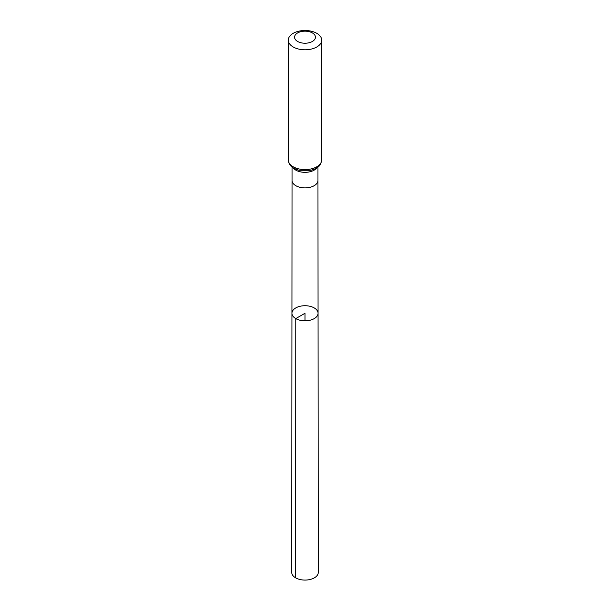 <?xml version="1.0" encoding="UTF-8"?>
<svg xmlns="http://www.w3.org/2000/svg" width="610" height="610" viewBox="0 0 610 610"><rect width="100%" height="100%" fill="white"/><g stroke="black" fill="none" stroke-linecap="round" stroke-linejoin="round"><path stroke-width="0.91" d="M295.766 318.603A13.062 7.541 180 0 1 291.938 313.265A13.062 7.541 180 0 1 305 305.724A13.062 7.541 180 0 1 318.062 313.265A13.062 7.541 180 0 1 310.002 320.235A13.062 7.541 180 0 1 295.766 318.603A13.062 7.541 180 0 1 291.938 313.265L291.74 572.424A13.26 7.655 180 0 0 295.621 577.838A13.26 7.655 180 0 0 310.078 579.5A13.26 7.655 180 0 0 318.26 572.424L318.062 313.265A13.062 7.541 180 0 1 310.002 320.235A13.062 7.541 180 0 1 295.766 318.603M297.619 41.457A10.439 6.031 180 0 1 302.301 31.369A10.439 6.031 180 0 1 315.088 38.75A10.439 6.031 180 0 1 297.619 41.457M293.189 46.962A16.706 9.646 180 0 1 288.294 40.146A16.706 9.646 180 0 1 305 30.5A16.706 9.646 180 0 1 321.706 40.146A16.706 9.646 180 0 1 311.39 49.059A16.706 9.646 180 0 1 293.189 46.962M305 320.807L305 313.265L295.766 318.603L295.621 577.838M291.938 313.265L292.037 180.407A12.962 7.48 0 0 0 292.037 180.415A12.962 7.48 0 0 0 295.835 185.707A12.962 7.48 0 0 0 309.956 187.323A12.962 7.48 0 0 0 317.962 180.415A12.962 7.48 0 0 0 317.962 180.407L318.062 313.265M293.105 167.826A12.962 7.48 0 0 0 295.835 170.144A12.962 7.48 0 0 0 316.895 167.826M293.189 166.774A16.706 9.646 180 0 1 288.294 159.95C288.591 163.648 290.452 166.431 293.883 168.299L298.892 170.274L310.955 170.312L315.263 168.764L318.9 166.21C319.831 166.042 320.768 163.953 321.706 159.95A16.706 9.646 180 0 1 311.39 168.863A16.706 9.646 180 0 1 293.189 166.774M317.962 180.415L317.962 167.048M292.037 180.415L292.037 167.048M288.294 40.146L288.294 159.95M321.706 40.146L321.706 159.95"/></g></svg>
